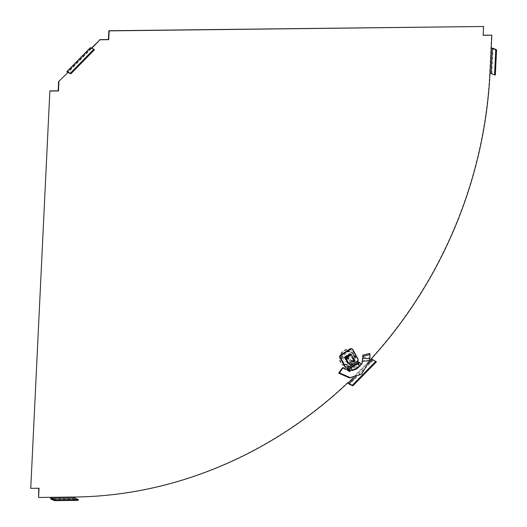 <?xml version="1.0" encoding="UTF-8"?>
<svg xmlns="http://www.w3.org/2000/svg" width="527" height="527" viewBox="0 0 527 527"><rect width="100%" height="100%" fill="white"/><g stroke="black" fill="none" stroke-linecap="round" stroke-linejoin="round"><path stroke-width="0.4" stroke-dasharray="2.63 1.98" d="M50.829 497.317L38.28 497.33M347.84 382.767L347.53 382.635A424.518 389.677 -66.4 0 1 74.215 496.908L50.52 497.185A1.7 0.619 -90.7 0 0 50.513 497.323M74.524 497.04L74.215 496.908A1.7 0.619 89.3 0 0 74.748 498.852L78.227 500.373M91.718 48.273L90.927 48.636L91.408 48.135M341.687 358.255A7.003 6.429 -66.4 0 1 351.015 351.766A7.003 6.429 -66.4 0 1 354.098 360.758A7.003 6.429 -66.4 0 1 345.396 364.598A7.003 6.429 -66.4 0 1 341.687 358.255M376.37 361.884L372.971 360.396L371.034 358.663A424.518 389.677 113.6 0 0 489.669 73.187L491.533 35.052M30.434 488.206L38.721 488.246M483.272 26.35L483.16 35.144M354.414 357.971A7.003 6.429 113.6 0 0 350.705 351.628A7.003 6.429 113.6 0 0 341.377 358.123A7.003 6.429 113.6 0 0 345.086 364.46A7.003 6.429 113.6 0 0 354.414 357.971M94.405 49.801L90.934 48.306L91.23 48.767L67.976 72.489M90.348 47.865L90.927 48.636L67.423 72.601M489.978 73.319L491.862 73.437L495.334 74.953M344.184 357.28L347.247 362.932L352.78 359.322L349.717 353.67L344.184 357.28M347.866 363.202L347.247 362.932M354.421 360.04L352.78 359.322M350.336 353.94L349.717 353.67M353.815 354.823A6.541 6.008 113.6 0 0 351.325 352.411A6.541 6.008 113.6 0 0 342.978 355.896A6.541 6.008 113.6 0 0 346.081 364.388A6.541 6.008 113.6 0 0 353.004 362.326A6.541 6.008 113.6 0 0 353.815 354.823M353.255 354.552A6.574 6.034 -66.4 0 1 352.438 362.082A6.574 6.034 -66.4 0 1 345.488 364.157A6.574 6.034 -66.4 0 1 342.372 355.626A6.574 6.034 -66.4 0 1 350.751 352.128A6.574 6.034 -66.4 0 1 353.255 354.552M354.816 353.531A8.491 7.793 113.6 0 0 351.008 350.145A8.491 7.793 113.6 0 0 340.758 354.921A8.491 7.793 113.6 0 0 344.21 365.692A8.491 7.793 113.6 0 0 353.545 363.525A8.491 7.793 113.6 0 0 354.816 353.531M347.649 359.019A0.995 0.909 113.6 0 1 347.181 358.149L344.704 358.531A2.549 2.339 113.6 0 0 345.172 359.401L347.965 358.867L347.668 359.994A2.549 2.339 113.6 0 0 348.518 359.434L347.629 357.8L349.236 356.753L349.026 358.123A0.995 0.909 113.6 0 0 348.558 357.253L348.769 355.883L347.161 356.931L346.272 355.29A2.549 2.339 113.6 0 0 345.422 355.844L347.3 357.708A0.995 0.909 113.6 0 1 348.149 357.154L346.272 355.29M349.236 356.753A2.549 2.339 113.6 0 0 348.769 355.883M348.149 357.154L348.558 357.253M347.181 358.149L347.3 357.708M348.057 359.118A0.995 0.909 113.6 0 0 348.914 358.564L347.629 357.8M348.518 359.434L348.914 358.564M345.422 355.844L346.311 357.484L344.704 358.531M345.172 359.401L346.779 358.353L347.668 359.994M350.271 355.488A4.051 3.715 113.6 0 0 343.736 355.797A4.051 3.715 113.6 0 0 346.904 361.634A4.051 3.715 113.6 0 0 350.271 355.488M347.965 358.867L346.779 358.353M347.491 357.998L346.311 357.484M348.34 357.444L347.161 356.931M353.116 359.585L350.073 353.558L344.388 357.148L347.431 363.169L353.116 359.585L353.729 359.855L348.301 363.393M353.729 359.855L350.949 354.21M344.388 357.148L345.007 357.418L344.915 357.761L344.296 357.49M348.894 370.277L359.276 363.511L360.435 364.019L351.614 369.131L352.194 370.04L349.335 371.601L342.339 367.951M347.464 370.639L347.985 370.29M349.75 371.048L349.335 371.601L349.776 371.272M351.595 348.709A1.7 1.561 -66.4 0 1 352.299 349.361L357.346 358.663A1.7 1.561 -66.4 0 1 357.477 359.928L357.378 360.31A1.7 1.561 113.6 0 0 357.319 360.903L346.694 367.833L347.313 368.103M346.694 367.833A1.7 1.561 113.6 0 0 346.186 367.602L346.806 367.872M359.276 363.511A2.549 0.586 56.9 0 1 358.558 362.919L357.319 360.903L357.938 361.173M352.194 370.04L359.75 365.718L361.43 364.117L360.435 364.019L359.671 362.609M362.036 361.792L362.233 362.905M362.286 360.843L369.579 360.415L369.77 353.459M361.232 374.44L369.605 360.791M369.882 358.854L369.835 357.932L362.807 357.102M359.342 365.857L358.755 364.947M351.614 369.131L349.421 370.507M359.75 365.718C357.642 368.353 354.974 369.934 351.746 370.448M369.552 361.186L353.36 377.701M371.298 358.953L347.794 382.925M91.013 48.319L67.509 72.285M74.748 498.852L51.053 499.128M355.33 377.266L369.144 363.182M372.971 360.396L349.473 384.367M491.862 73.437L493.094 48.293M354.203 353.367A8.373 7.688 113.6 0 0 340.692 354.006A8.373 7.688 113.6 0 0 347.234 366.074A8.373 7.688 113.6 0 0 354.203 353.367M354.328 353.34A8.465 7.773 113.6 0 0 350.534 349.961A8.465 7.773 113.6 0 0 340.31 354.724A8.465 7.773 113.6 0 0 343.749 365.468A8.465 7.773 113.6 0 0 353.064 363.307A8.465 7.773 113.6 0 0 354.328 353.34M353.209 359.236L353.821 359.506M350.178 353.657L350.547 353.821M349.856 353.584L350.475 353.854M347.326 363.077L347.939 363.347M352.299 349.361L352.919 349.632M357.346 358.663L357.958 358.933M357.477 359.928L358.096 360.198M357.378 360.31L357.998 360.58M358.558 362.919L358.268 361.897M369.704 359.091L369.743 359.757M90.934 48.306L67.436 72.278M351.325 352.411L350.751 352.128M346.081 364.388L345.488 364.157M351.008 350.145L350.534 349.961C341.733 345.989 334.856 361.693 343.749 365.468L344.21 365.692M350.692 353.828L350.073 353.558M350.027 371.199L349.605 371.522M347.049 367.958L346.43 367.688M348.044 363.439L347.431 363.169"/><path stroke-width="0.79" d="M58.609 81.593L67.733 72.739L58.609 81.593L58.161 90.809L49.867 90.907L30.744 488.338L49.867 90.907M353.36 377.701L348.103 383.063L347.84 382.767A424.518 389.677 -66.4 0 1 74.524 497.04L38.583 497.462L38.721 488.246M375.837 361.298L352.339 385.27L352.866 385.85L376.37 361.884L371.344 358.795A424.518 389.677 113.6 0 0 489.978 73.319L491.843 35.184L483.16 35.144M91.718 48.273L100.044 39.782L108.733 39.677L109.168 30.876L483.582 26.488L483.154 35.283L491.843 35.184M58.919 81.725L58.471 90.947L50.177 91.046M30.744 488.338L39.038 488.246L38.583 497.462M352.866 385.85L349.473 384.367L347.741 382.859M100.044 39.782L91.408 48.135M99.735 39.644L108.424 39.545L108.858 30.744L483.582 26.488M66.982 71.698L90.486 47.733L93.878 49.215L70.374 73.187L66.982 71.698L67.423 72.601M70.374 73.187L70.908 73.773L67.976 72.489M70.908 73.773L94.405 49.801L93.878 49.215M50.829 497.317L51.093 498.292L74.794 498.015L74.524 497.04M50.513 497.323A1.7 0.619 -90.7 0 0 51.053 499.128L54.525 500.65L54.564 499.813L51.093 498.292M54.525 500.65L78.227 500.373L78.266 499.537L54.564 499.813M74.794 498.015L78.266 499.537M348.103 383.063L348.94 383.781L355.33 377.266M352.339 385.27L348.94 383.781M491.204 48.174L492.304 48.3L491.072 73.444L489.978 73.319M491.21 48.043L493.094 48.293L496.566 49.808L495.775 49.821L492.304 48.3M496.566 49.808L495.334 74.953L494.543 74.966L495.775 49.821M491.072 73.444L494.543 74.966M348.881 363.65L354.421 360.04L351.357 354.388L345.817 357.998L348.881 363.65L347.866 363.202M345.817 357.998L344.184 357.28M351.357 354.388L350.336 353.94M369.882 358.854L362.912 358.307L363.123 356.357L369.994 354.487L369.882 358.854L369.605 360.791L361.482 374.262L350.099 377.582L339.526 372.899L338.663 373.169L342.339 367.951L343.143 367.629L339.526 372.899M362.233 362.905L361.983 363.874L361.179 364.137L359.671 362.609L348.657 369.098L349.724 370.119L349.335 371.601M361.43 364.111L359.743 366.258L357.991 363.531M348.301 363.393L344.915 357.761M350.547 353.821L350.949 354.21M350.798 353.927L345.007 357.418M350.844 367.714L352.596 370.441L359.743 366.258L356.515 368.986L352.596 370.441L350.099 370.6L349.776 371.272L343.143 367.629M349.724 370.119L350.099 370.6L349.776 371.272M349.421 370.507L348.894 370.277A2.549 0.586 -123.1 0 1 348.176 369.69L347.886 368.669L348.657 369.098L349.566 370.81M348.176 369.69L346.694 367.833L347.313 368.103A1.7 1.561 113.6 0 0 346.806 367.872L346.45 367.793A1.7 1.561 -66.4 0 1 345.508 367.055L340.462 357.754A1.7 1.561 -66.4 0 1 341.074 355.435L350.765 349.118A1.7 1.561 -66.4 0 1 352.919 349.632L357.958 358.933A1.7 1.561 -66.4 0 1 358.096 360.198L357.998 360.58A1.7 1.561 113.6 0 0 357.938 361.173L358.505 362.095L359.671 362.609M347.886 368.669L347.313 368.103L357.938 361.173M345.837 367.523A1.7 1.561 -66.4 0 1 344.889 366.785L345.508 367.055M352.214 348.979L351.595 348.709A1.7 1.561 -66.4 0 0 350.145 348.848L340.462 355.165A1.7 1.561 -66.4 0 0 339.843 357.484L344.889 366.785M362.695 357.807L361.99 364.111L361.179 364.137M362.286 360.843L362.036 362.135M362.787 358.861L362.293 361.239L369.605 360.791M362.807 357.102L362.82 355.112L363.123 356.357M362.82 355.112L369.77 353.459L369.994 354.487M361.482 374.262L349.546 377.905L338.663 373.169M371.607 359.091L369.552 361.186M369.144 363.182L372.444 359.809M347.892 363.261L348.261 363.419M339.843 357.484L340.462 357.754M340.462 355.165L341.074 355.435M350.145 348.848L350.765 349.118M362.451 359.618L362.49 360.277M348.13 368.867L358.505 362.095M90.328 47.713L66.83 71.685M350.027 371.199L349.605 371.522M346.206 367.708L345.593 367.438M361.608 364.164L360.962 363.775"/></g></svg>
